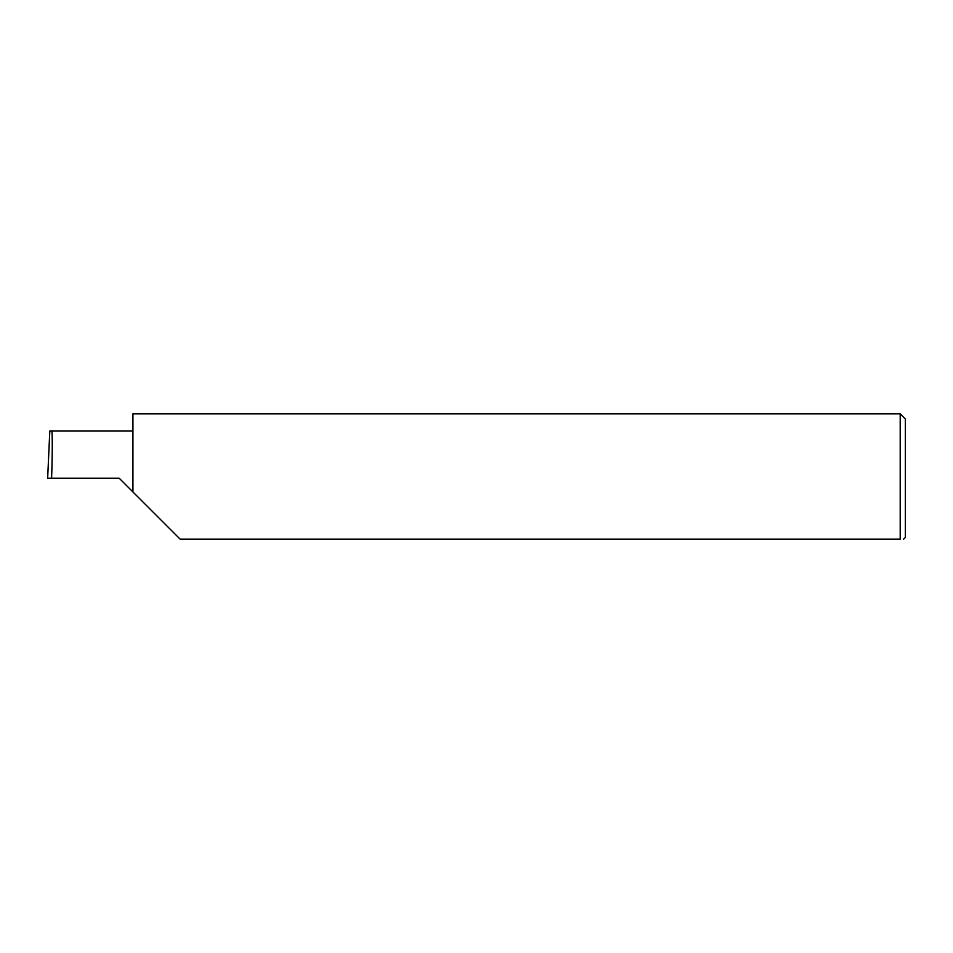 <?xml version="1.0" encoding="UTF-8"?>
<svg xmlns="http://www.w3.org/2000/svg" width="953" height="953" viewBox="0 0 953 953"><rect width="100%" height="100%" fill="white"/><g stroke="black" fill="none" stroke-linecap="round" stroke-linejoin="round"><path stroke-width="1.43" d="M132.932 431.03L49.818 431.03L47.65 478.215L51.593 478.215C52.486 454.867 52.486 428.921 51.593 431.03M51.593 478.215L119.196 478.215L132.932 491.951L132.932 413.852L900.204 413.852L900.204 539.148C904.731 539.148 904.731 539.148 900.204 539.148C904.731 539.148 904.731 539.148 900.204 539.148L180.129 539.148L132.932 491.951M900.204 413.852L905.35 418.998L905.35 537.432L903.635 539.148M49.806 431.03L47.65 478.215"/></g></svg>
